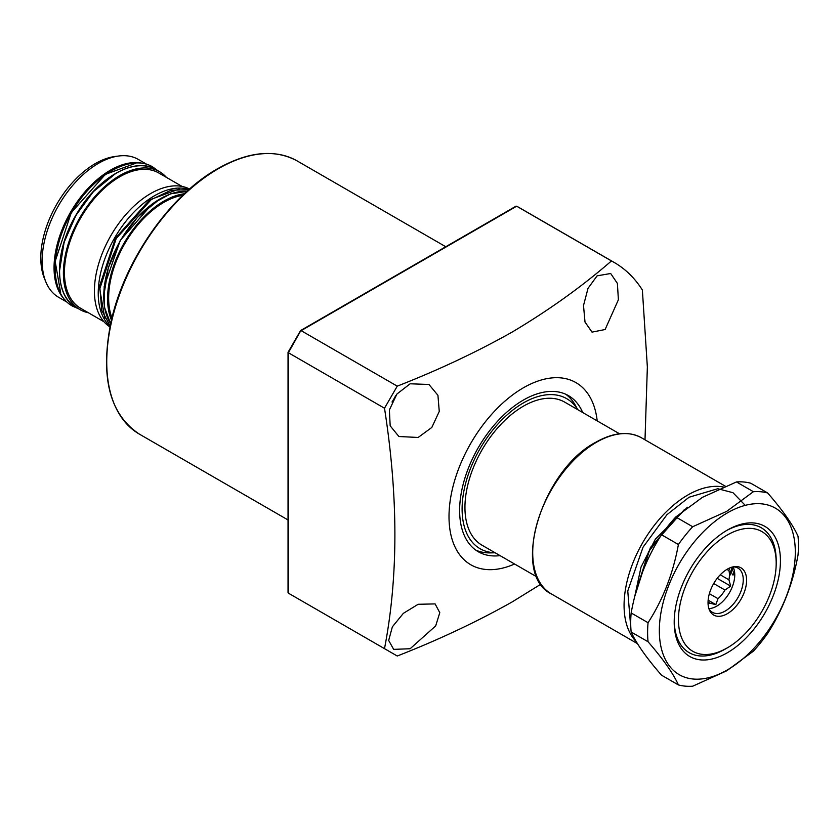 <?xml version="1.0" encoding="UTF-8"?>
<svg xmlns="http://www.w3.org/2000/svg" width="840" height="840" viewBox="0 0 840 840"><rect width="100%" height="100%" fill="white"/><g stroke="black" fill="none" stroke-linecap="round" stroke-linejoin="round"><path stroke-width="1.26" d="M597.114 275.835L610.68 273.504L617.4 283.437L618.387 299.764L605.115 329.522L592.011 332.125L585.008 322.035L583.506 305.54L588.01 288.351L597.114 275.835M418.152 604.286L435.099 603.908L439.793 612.665L435.677 625.905L410.151 648.732L393.666 649.373L388.679 640.448L392.364 626.829L403.347 613.347L418.152 604.286M410.151 383.786L428.957 384.479L437.934 395.304L439.257 411.432L431.823 427.455L418.152 437.462L398.906 436.517L390.18 425.828L389.372 409.941L396.911 394.034L410.151 383.786M395.598 395.787A30.051 17.346 -60 0 1 392.018 401.971M514.573 564.018A105.158 60.711 -60 0 1 449.138 511.455A105.158 60.711 -60 0 1 523.362 387.818A105.158 60.711 -60 0 1 597.198 420.903M540.897 584.168L511.98 602.038C476.511 621.989 438.27 639.975 397.247 656.009L384.5 648.648C398.349 576.933 398.349 496.797 384.5 408.23L397.247 386.148C438.27 370.125 476.511 352.128 511.98 332.178C548.929 310.191 582.089 286.451 611.457 260.935L516.673 206.209L515.476 206.903M577.763 409.679L575.463 405.5A90.142 52.038 120 0 0 565.698 394.223M582.687 412.524A90.142 52.038 120 0 0 568.428 395.619A90.142 52.038 120 0 0 523.362 400.082A90.142 52.038 120 0 0 464.478 479.514A90.142 52.038 120 0 0 478.296 551.744A90.142 52.038 120 0 0 500.062 555.629M495.075 552.751A86.636 50.022 -60 0 1 462.105 509.05A86.636 50.022 -60 0 1 508.798 413.375A86.636 50.022 -60 0 1 577.7 409.637M384.5 408.23L288.382 352.737L300.636 330.939L516.673 206.209A228.354 131.838 -60 0 1 519.414 207.722L614.198 262.447A228.354 131.838 -60 0 1 642.369 290.01L647.356 367.038L645.005 439.824M288.382 591.759L288.382 593.155L384.5 648.648M301.13 600.516L288.382 593.155L288.382 352.737M397.247 386.148L301.13 330.656M611.457 260.935A228.354 131.838 -60 0 1 614.198 262.447M475.713 550.074A90.142 52.038 120 0 0 490.361 552.888L495.138 552.794M636.437 590.31L648.585 551.691L674.625 518.238M619.532 433.786L564.679 402.119A82.624 47.702 120 0 0 501.007 424.253A82.624 47.702 120 0 0 464.94 507.413A82.624 47.702 120 0 0 482.055 545.234L536.897 576.901M733.603 574.875A69.552 40.163 120 0 0 734.601 572.24M776.192 560.763A72.114 41.633 -60 0 0 761.25 527.751A72.114 41.633 -60 0 0 726.254 530.733A72.114 41.633 -60 0 1 761.25 527.751A72.114 41.633 -60 0 1 776.192 560.763L776.192 563.22A69.111 39.9 -60 0 1 727.325 647.861A69.111 39.9 -60 0 1 678.457 619.647A69.111 39.9 -60 0 1 727.325 535.006A69.111 39.9 -60 0 1 776.192 563.22M727.325 647.861L719.303 652.092A72.114 41.633 -60 0 1 689.147 652.659A72.114 41.633 -60 0 1 674.216 620.855A72.114 41.633 -60 0 0 689.147 652.659A72.114 41.633 -60 0 0 725.193 649.089A72.114 41.633 -60 0 0 726.243 648.47M727.325 569.163A27.279 15.75 -60 0 1 734.202 566.654A27.279 15.75 -60 0 1 746.288 584.525A27.279 15.75 -60 0 1 727.325 613.704A27.279 15.75 -60 0 1 709.307 609.777A27.279 15.75 -60 0 1 727.325 569.163M708.855 608.517A25.536 14.742 120 0 0 712.425 612.328A25.536 14.742 120 0 0 725.193 611.058A25.536 14.742 120 0 0 741.877 588.557A25.536 14.742 120 0 0 737.972 568.092A25.536 14.742 120 0 0 732.879 566.895M708.908 608.611A25.536 14.742 120 0 0 716.699 606.154A25.536 14.742 120 0 0 734.759 574.875A25.536 14.742 120 0 0 732.995 566.895M708.057 603.614A21.788 12.579 120 0 0 710.083 603.246L715.817 604.622L718.011 598.668A21.788 12.579 120 0 0 724.952 590.026L730.685 586.121L728.921 579.81A21.788 12.579 120 0 0 729.446 574.875A21.788 12.579 120 0 0 728.921 570.549L729.855 567.893M726.925 569.394L728.921 570.549M728.921 579.81L720.248 574.801M713.706 583.527L724.952 590.026M709.37 593.68L718.011 598.668M734.297 570.454A76.167 43.974 -60 0 1 732.564 574.875M708.141 600.191L715.817 604.622M710.083 603.246L708.047 602.059M730.685 586.121L717.192 578.329M678.405 684.925L661.5 675.171C646.569 658.046 636.457 643.661 631.155 631.995A106.659 61.583 -60 0 1 631.155 612.958C636.342 584.22 646.453 558.159 661.5 534.744A106.659 61.583 -60 0 1 675.78 516.978L702.44 497.332L736.47 481.94A106.659 61.583 -60 0 1 750.75 483.221L767.655 492.975C782.575 510.101 792.698 524.486 798 536.151A106.659 61.583 -60 0 1 798 555.188C792.803 583.926 782.691 609.987 767.655 633.402A106.659 61.583 -60 0 1 753.375 651.168L726.705 670.813L692.685 686.207A106.659 61.583 -60 0 1 678.405 684.925C673.207 673.428 663.096 659.043 648.06 641.76A106.659 61.583 -60 0 1 648.06 622.713C662.981 599.602 673.102 573.531 678.405 544.509A106.659 61.583 -60 0 1 692.685 526.743L726.705 511.35L753.375 491.705A106.659 61.583 -60 0 1 767.655 492.975M727.325 669.932A96.148 55.514 -60 0 1 659.337 630.683A96.148 55.514 -60 0 1 727.325 512.925A96.148 55.514 -60 0 1 795.312 552.184A96.148 55.514 -60 0 1 727.325 669.932M674.205 622.094A75.117 43.365 -60 0 1 727.325 530.103A75.117 43.365 -60 0 1 780.433 560.763A75.117 43.365 -60 0 1 727.325 652.764A75.117 43.365 -60 0 1 674.205 622.094M736.47 481.94L753.375 491.705M675.78 516.978L692.685 526.743M661.5 534.744L678.405 544.509M631.155 612.958L648.06 622.713M631.155 631.995L648.06 641.76M59.566 270.669L64.124 242.277L75.936 215.355L93.345 191.667L115.658 173.523M103.761 296.184L108.318 267.792L120.13 240.87L137.54 217.182L159.852 199.038M58.643 297.308L67.42 302.379L58.643 297.308A79.621 45.969 -60 0 1 45.854 281.915L44.384 278.324A77.017 44.468 -60 0 1 56.752 204.278A77.017 44.468 -60 0 1 114.692 156.544L118.535 156.03A79.621 45.969 -60 0 1 138.264 159.401L147.042 164.472L138.264 159.401M45.854 281.915A79.621 45.969 -60 0 1 58.643 205.37A79.621 45.969 -60 0 1 118.535 156.03M88.337 312.721A79.621 45.969 -60 0 1 79.884 309.572L76.062 307.367A79.621 45.969 -60 0 1 76.062 215.428A79.621 45.969 -60 0 1 155.684 169.459L159.506 171.665A79.621 45.969 -60 0 1 166.446 177.408M79.884 309.572L79.884 309.572A79.621 45.969 -60 0 1 79.884 217.634A79.621 45.969 -60 0 1 159.506 171.665L155.684 169.459C134.862 156.303 97.388 177.681 76.555 214.074C54.149 250.719 53.697 295.68 76.062 307.367L79.884 309.572M80.64 308.28A78.12 45.098 -60 0 1 80.63 308.28L103.961 321.741L80.64 308.28A78.12 45.098 -60 0 1 80.63 218.075A78.12 45.098 -60 0 1 158.75 172.966L182.081 186.428L158.75 172.966M109.977 326.928A79.621 45.969 -60 0 1 110.901 235.547A79.621 45.969 -60 0 1 189.578 189.053M182.784 195.29A78.12 45.098 120 0 0 124.824 243.579A78.12 45.098 120 0 0 111.983 317.93M184.411 193.746A79.621 45.969 120 0 0 124.079 243.149A79.621 45.969 120 0 0 111.458 320.103M139.409 434.144C109.893 414.572 100.286 377.864 110.576 324.03C123.039 262.678 169.071 195.857 217.675 168.683C248.335 151.441 274.827 148.859 297.15 160.923A157.742 91.077 120 0 0 218.274 168.735A157.742 91.077 120 0 0 115.227 307.744A157.742 91.077 120 0 0 139.409 434.144L288.036 519.96M730.464 574.875A69.552 40.163 120 0 0 733.236 567.368M596.452 442.27A90.142 52.038 120 0 0 537.569 521.703A90.142 52.038 120 0 0 551.376 593.933C510.153 574.518 541.453 470.4 595.844 442.218C613.4 432.338 628.625 430.868 641.519 437.808A90.142 52.038 120 0 0 596.452 442.27M636.3 641.707A90.142 52.038 -60 0 1 630.998 568.061A90.142 52.038 -60 0 1 687.803 495.023A90.142 52.038 -60 0 1 723.408 487.022M687.414 507.245L655.357 539.175L641.046 567L634.515 597.513M630.913 629.234L627.764 590.982L643.062 547.155L666.939 514.689L689.083 497.228L717.791 488.723L732.974 492.702L745.238 505.355M60.68 292.981L55.157 261.356L71.264 212.657L105.378 174.363L135.534 163.338M65.289 300.216A79.621 45.969 -60 0 1 70.539 212.237A79.621 45.969 -60 0 1 144.102 163.706M104.843 318.433L99.351 286.808L115.448 238.172L149.52 199.909L179.655 188.853M110.103 326.319A79.621 45.969 -60 0 1 114.723 237.752A79.621 45.969 -60 0 1 189.116 189.462M187.078 191.289A79.621 45.969 120 0 0 120.246 240.944A79.621 45.969 120 0 0 110.66 323.642M297.15 160.923L445.778 246.74M288.036 592.547L288.036 352.359M288.046 352.296L300.584 330.582M300.636 330.53L515.97 206.209M516.642 206.199L519.414 207.722M729.446 574.749L732.333 567.032M641.519 437.808L725.351 486.213M634.925 595.885L650.423 547.512L684.4 509.576M551.376 593.933L637.466 643.639M110.649 323.694L104.507 307.387L104.16 286.598L120.278 240.387L152.439 203.668L170.604 193.841L187.73 191.299M157.899 170.741L152.817 167.013C130.452 153.227 92.463 175.675 71.694 212.52C49.865 249.039 49.255 293.58 72.502 306.117L78.278 308.647M189.556 189.661L171.097 190.239L151.263 199.563L116.162 238.581L99.918 288.488L101.766 310.328L110.492 326.613"/></g></svg>
